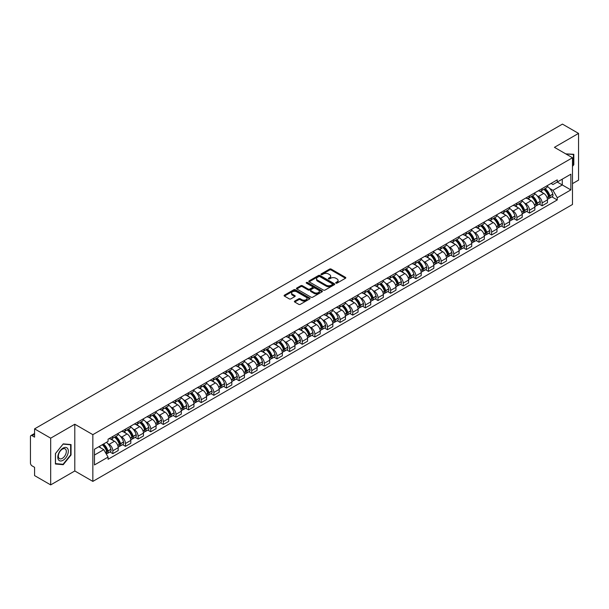 <?xml version="1.0" encoding="UTF-8"?>
<svg xmlns="http://www.w3.org/2000/svg" width="609" height="609" viewBox="0 0 609 609"><rect width="100%" height="100%" fill="white"/><g stroke="black" fill="none" stroke-linecap="round" stroke-linejoin="round"><path stroke-width="0.91" d="M335.924 283.132A0.784 0.457 0 0 0 337.036 283.132L345.478 278.26A1.127 0.647 0 0 0 345.805 277.803A1.127 0.647 0 0 0 345.478 277.346L331.182 269.087A1.127 0.647 0 0 0 329.591 269.087L321.149 273.959A0.784 0.457 0 0 0 322.26 274.606L323.356 273.974A3.593 2.078 0 0 1 328.441 273.974L329.629 274.659A3.593 2.078 0 0 1 330.679 276.128A3.593 2.078 0 0 1 329.629 277.597L328.54 278.229A0.784 0.457 0 0 0 329.652 278.869L330.74 278.237A3.593 2.078 0 0 1 335.825 278.237L337.021 278.93A3.593 2.078 0 0 1 338.071 280.391A3.593 2.078 0 0 1 337.021 281.86L335.924 282.492A0.784 0.457 0 0 0 335.924 283.132L335.924 282.492M294.718 301.105A1.127 0.647 0 0 0 294.383 301.562A1.127 0.647 0 0 0 294.718 302.018L298.73 304.34A1.127 0.647 0 0 0 300.313 304.34L309.692 298.928A1.127 0.647 0 0 0 310.019 298.463A1.127 0.647 0 0 0 309.692 298.007L295.388 289.755A1.127 0.647 0 0 0 293.804 289.755L284.426 295.167A1.127 0.647 0 0 0 284.099 295.624A1.127 0.647 0 0 0 284.426 296.081L289.275 298.882A1.127 0.647 0 0 0 290.858 298.882L294.87 296.56A1.127 0.647 0 0 0 295.205 296.103A1.127 0.647 0 0 0 294.87 295.647L292.472 294.261A3.007 1.736 0 0 1 291.589 293.028A3.007 1.736 0 0 1 293.447 291.429A3.007 1.736 0 0 1 296.72 291.802L306.137 297.238A3.007 1.736 0 0 1 307.012 298.463A3.007 1.736 0 0 1 305.162 300.07A3.007 1.736 0 0 1 301.881 299.697L300.313 298.791A1.127 0.647 0 0 0 298.73 298.791L294.718 301.105L294.718 302.018L298.73 299.719L298.73 298.791M92.85 434.659L74.8 424.237L50.684 438.168L34.576 428.865L562.442 124.107L578.55 133.401L554.434 147.332L572.483 157.754L92.85 434.659L92.85 481.392L572.483 204.479L572.483 157.754M323.432 290.074A1.127 0.647 0 0 0 325.023 290.074L334.394 284.662A1.127 0.647 0 0 0 334.729 284.205A1.127 0.647 0 0 0 334.394 283.741L320.098 275.489A1.127 0.647 0 0 0 318.507 275.489L309.136 280.901A1.127 0.647 0 0 0 308.801 281.358A1.127 0.647 0 0 0 309.136 281.815L323.432 290.074M306.708 283.307A0.784 0.457 0 0 1 307.507 283.413L322.032 291.802L312.668 297.207A1.127 0.647 0 0 1 311.077 297.207L296.781 288.948L296.781 288.034A1.127 0.647 0 0 0 296.454 288.491A1.127 0.647 0 0 0 296.781 288.948M296.781 288.034L300.793 285.712A1.127 0.647 0 0 1 302.384 285.712L308.177 289.062A1.127 0.647 0 0 0 309.768 289.062L312.432 287.524A1.127 0.647 0 0 0 312.76 287.067A1.127 0.647 0 0 0 312.432 286.611L306.396 283.124A0.784 0.457 0 0 1 307.507 282.485L322.047 290.874A1.127 0.647 0 0 1 322.374 291.33A1.127 0.647 0 0 1 322.047 291.795L322.047 290.874M50.684 438.168L50.684 484.893L34.576 475.599L34.576 467.324L32.071 465.877A2.291 1.325 -120 0 1 30.45 463.068L30.45 436.623A2.291 1.325 -120 0 1 30.922 435.572L34.576 433.463M572.483 183.636L578.55 180.135L578.55 133.401M50.684 484.893L74.8 470.97L92.85 481.392M34.576 428.865L34.576 437.14L32.071 435.686A2.291 1.325 -120 0 0 30.922 435.572M542.132 188.592A5.268 3.037 60 0 1 541.036 190.952L546.38 187.869A5.268 3.037 -120 0 0 547.468 185.509M537.062 195.71L538.409 196.486A5.268 3.037 60 0 1 542.132 202.934L547.468 199.851A5.268 3.037 -120 0 0 543.746 193.403L539.924 191.196M547.468 199.851L547.468 202.706L542.132 205.789L539.231 204.114M541.036 190.952A5.268 3.037 60 0 1 538.447 190.716M542.132 202.934L542.132 205.789M529.503 195.877A5.268 3.037 60 0 1 528.414 198.245L533.75 195.162A5.268 3.037 -120 0 0 534.847 192.794M526.602 211.407L529.503 213.074L534.847 209.991L534.847 207.144A5.268 3.037 -120 0 0 531.124 200.696L527.295 198.488M528.414 198.245A5.268 3.037 60 0 1 525.818 198.009M524.433 203.003L525.78 203.779A5.268 3.037 60 0 1 529.503 210.227L529.503 213.074M516.874 203.17A5.268 3.037 60 0 1 515.785 205.53L521.129 202.447A5.268 3.037 -120 0 0 522.217 200.087M513.981 218.692L516.874 220.367L522.217 217.284L522.217 214.429A5.268 3.037 -120 0 0 518.495 207.981L514.674 205.773M515.785 205.53A5.268 3.037 60 0 1 513.197 205.294M511.804 210.288L513.151 211.064A5.268 3.037 60 0 1 516.874 217.512L516.874 220.367M504.252 210.463A5.268 3.037 60 0 1 503.163 212.823L508.5 209.74A5.268 3.037 -120 0 0 509.588 207.372M501.352 225.985L504.252 227.659L509.596 224.569L509.596 221.722A5.268 3.037 -120 0 0 505.866 215.274L502.044 213.066M503.163 212.823A5.268 3.037 60 0 1 500.568 212.587M499.182 217.58L500.529 218.357A5.268 3.037 60 0 1 504.252 224.805L504.252 227.659M491.623 217.748A5.268 3.037 60 0 1 490.534 220.115L495.878 217.032A5.268 3.037 -120 0 0 496.967 214.665M488.73 233.27L491.623 234.945L496.967 231.862L496.967 229.014A5.268 3.037 -120 0 0 493.244 222.559L489.423 220.351M490.534 220.115A5.268 3.037 60 0 1 487.938 219.872M486.553 224.866L487.9 225.65A5.268 3.037 60 0 1 491.623 232.098L491.623 234.945M479.001 225.041A5.268 3.037 60 0 1 477.905 227.401L483.249 224.318A5.268 3.037 -120 0 0 484.338 221.958M476.101 240.563L479.001 242.237L484.338 239.154L484.338 236.3A5.268 3.037 -120 0 0 480.615 229.852L476.794 227.644M477.905 227.401A5.268 3.037 60 0 1 475.317 227.165M473.931 232.158L475.279 232.935A5.268 3.037 60 0 1 479.001 239.383L479.001 242.237M466.372 232.326A5.268 3.037 60 0 1 465.284 234.693L470.62 231.61A5.268 3.037 -120 0 0 471.716 229.243M463.472 247.855L466.372 249.523L471.716 246.439L471.716 243.592A5.268 3.037 -120 0 0 467.994 237.145L464.165 234.937M465.284 234.693A5.268 3.037 60 0 1 462.688 234.457M461.302 239.451L462.65 240.228A5.268 3.037 60 0 1 466.372 246.675L466.372 249.523M453.743 239.619A5.268 3.037 60 0 1 452.654 241.979L457.998 238.895A5.268 3.037 -120 0 0 459.087 236.536M450.85 255.141L453.743 256.815L459.087 253.732L459.087 250.878A5.268 3.037 -120 0 0 455.365 244.43L451.543 242.222M452.654 241.979A5.268 3.037 60 0 1 450.066 241.743M448.673 246.736L450.021 247.513A5.268 3.037 60 0 1 453.743 253.961L453.743 256.815M441.122 246.904A5.268 3.037 60 0 1 440.033 249.271L445.369 246.188A5.268 3.037 -120 0 0 446.466 243.821M438.221 262.433L441.122 264.1L446.466 261.017L446.466 258.17A5.268 3.037 -120 0 0 442.735 251.723L438.914 249.515M440.033 249.271A5.268 3.037 60 0 1 437.437 249.035M436.052 254.029L437.399 254.806A5.268 3.037 60 0 1 441.122 261.253L441.122 264.1M428.492 254.197A5.268 3.037 60 0 1 427.404 256.564L432.748 253.473A5.268 3.037 -120 0 0 433.836 251.114M425.6 269.718L428.492 271.393L433.836 268.31L433.836 265.455A5.268 3.037 -120 0 0 430.114 259.008L426.292 256.8M427.404 256.564A5.268 3.037 60 0 1 424.816 256.32M423.422 261.314L424.77 262.091A5.268 3.037 60 0 1 428.492 268.546L428.492 271.393M415.871 261.489A5.268 3.037 60 0 1 414.775 263.849L420.119 260.766A5.268 3.037 -120 0 0 421.207 258.406M412.971 277.011L415.871 278.686L421.207 275.595L421.207 272.748A5.268 3.037 -120 0 0 417.485 266.3L413.663 264.093M414.775 263.849A5.268 3.037 60 0 1 412.186 263.613M410.801 268.607L412.148 269.384A5.268 3.037 60 0 1 415.871 275.831L415.871 278.686M403.242 268.775A5.268 3.037 60 0 1 402.153 271.142L407.497 268.059A5.268 3.037 -120 0 0 408.586 265.691M400.349 284.296L403.242 285.971L408.586 282.888L408.586 280.041A5.268 3.037 -120 0 0 404.863 273.586L401.034 271.386M402.153 271.142A5.268 3.037 60 0 1 399.557 270.906M398.172 275.892L399.519 276.676A5.268 3.037 60 0 1 403.242 283.124L403.242 285.971M390.613 276.067A5.268 3.037 60 0 1 389.524 278.427L394.868 275.344A5.268 3.037 -120 0 0 395.957 272.984M387.72 291.589L390.613 293.264L395.957 290.181L395.957 287.326A5.268 3.037 -120 0 0 392.234 280.878L388.413 278.671M389.524 278.427A5.268 3.037 60 0 1 386.936 278.191M385.543 283.185L386.89 283.961A5.268 3.037 60 0 1 390.613 290.409L390.613 293.264M377.991 283.352A5.268 3.037 60 0 1 376.902 285.72L382.239 282.637A5.268 3.037 -120 0 0 383.335 280.269M375.091 298.882L377.991 300.549L383.335 297.466L383.335 294.619A5.268 3.037 -120 0 0 379.613 288.171L375.783 285.964M376.902 285.72A5.268 3.037 60 0 1 374.307 285.484M372.921 290.478L374.269 291.254A5.268 3.037 60 0 1 377.991 297.702L377.991 300.549M365.362 290.645A5.268 3.037 60 0 1 364.273 293.005L369.617 289.922A5.268 3.037 -120 0 0 370.706 287.562M362.469 306.167L365.362 307.842L370.706 304.759L370.706 301.904A5.268 3.037 -120 0 0 366.983 295.456L363.162 293.249M364.273 293.005A5.268 3.037 60 0 1 361.685 292.769M360.292 297.763L361.639 298.539A5.268 3.037 60 0 1 365.362 304.987L365.362 307.842M352.74 297.938A5.268 3.037 60 0 1 351.644 300.298L356.988 297.215A5.268 3.037 -120 0 0 358.077 294.847M349.84 313.46L352.74 315.127L358.077 312.044L358.077 309.197A5.268 3.037 -120 0 0 354.354 302.749L350.533 300.541M351.644 300.298A5.268 3.037 60 0 1 349.056 300.062M347.67 305.056L349.018 305.832A5.268 3.037 60 0 1 352.74 312.28L352.74 315.127M340.111 305.223A5.268 3.037 60 0 1 339.023 307.591L344.367 304.5A5.268 3.037 -120 0 0 345.455 302.14M337.219 320.745L340.111 322.42L345.455 319.337L345.455 316.482A5.268 3.037 -120 0 0 341.733 310.034L337.904 307.827M339.023 307.591A5.268 3.037 60 0 1 336.427 307.347M335.041 312.341L336.389 313.125A5.268 3.037 60 0 1 340.111 319.573L340.111 322.42M327.482 312.516A5.268 3.037 60 0 1 326.394 314.876L331.738 311.793A5.268 3.037 -120 0 0 332.826 309.433M324.589 328.038L327.482 329.713L332.826 326.63L332.826 323.775A5.268 3.037 -120 0 0 329.104 317.327L325.282 315.119M326.394 314.876A5.268 3.037 60 0 1 323.805 314.64M322.412 319.634L323.76 320.41A5.268 3.037 60 0 1 327.482 326.858L327.482 329.713M314.861 319.801A5.268 3.037 60 0 1 313.772 322.169L319.108 319.086A5.268 3.037 -120 0 0 320.205 316.718M311.96 335.331L314.861 336.998L320.205 333.915L320.205 331.068A5.268 3.037 -120 0 0 316.482 324.62L312.653 322.412M313.772 322.169A5.268 3.037 60 0 1 311.176 321.933M309.791 326.926L311.138 327.703A5.268 3.037 60 0 1 314.861 334.151L314.861 336.998M302.231 327.094A5.268 3.037 60 0 1 301.143 329.454L306.487 326.371A5.268 3.037 -120 0 0 307.575 324.011M299.339 342.616L302.231 344.291L307.575 341.207L307.575 338.353A5.268 3.037 -120 0 0 303.853 331.905L300.031 329.697M301.143 329.454A5.268 3.037 60 0 1 298.555 329.218M297.162 334.212L298.509 334.988A5.268 3.037 60 0 1 302.231 341.436L302.231 344.291M289.61 334.379A5.268 3.037 60 0 1 288.514 336.747L293.858 333.663A5.268 3.037 -120 0 0 294.946 331.296M286.71 349.909L289.61 351.576L294.946 348.493L294.946 345.646A5.268 3.037 -120 0 0 291.224 339.198L287.402 336.99M288.514 336.747A5.268 3.037 60 0 1 285.925 336.511M284.54 341.504L285.887 342.281A5.268 3.037 60 0 1 289.61 348.729L289.61 351.576M276.981 341.672A5.268 3.037 60 0 1 275.892 344.039L281.236 340.949A5.268 3.037 -120 0 0 282.325 338.589M274.088 357.194L276.981 358.868L282.325 355.785L282.325 352.931A5.268 3.037 -120 0 0 278.602 346.483L274.773 344.275M275.892 344.039A5.268 3.037 60 0 1 273.296 343.796M271.911 348.79L273.258 349.566A5.268 3.037 60 0 1 276.981 356.021L276.981 358.868M264.352 348.965A5.268 3.037 60 0 1 263.263 351.324L268.607 348.241A5.268 3.037 -120 0 0 269.696 345.874M261.459 364.486L264.359 366.161L269.696 363.071L269.696 360.224A5.268 3.037 -120 0 0 265.973 353.776L262.152 351.568M263.263 351.324A5.268 3.037 60 0 1 260.675 351.089M259.289 356.082L260.629 356.859A5.268 3.037 60 0 1 264.359 363.307L264.359 366.161M251.73 356.25A5.268 3.037 60 0 1 250.642 358.617L255.978 355.534A5.268 3.037 -120 0 0 257.074 353.167M248.83 371.772L251.73 373.446L257.074 370.363L257.074 367.516A5.268 3.037 -120 0 0 253.352 361.061L249.523 358.853M250.642 358.617A5.268 3.037 60 0 1 248.046 358.374M246.66 363.367L248.008 364.152A5.268 3.037 60 0 1 251.73 370.599L251.73 373.446M239.101 363.543A5.268 3.037 60 0 1 238.012 365.902L243.356 362.819A5.268 3.037 -120 0 0 244.445 360.459M236.208 379.064L239.101 380.739L244.445 377.656L244.445 374.801A5.268 3.037 -120 0 0 240.722 368.354L236.901 366.146M238.012 365.902A5.268 3.037 60 0 1 235.424 365.666M234.031 370.66L235.378 371.437A5.268 3.037 60 0 1 239.101 377.884L239.101 380.739M226.479 370.828A5.268 3.037 60 0 1 225.383 373.195L230.727 370.112A5.268 3.037 -120 0 0 231.816 367.745M223.579 386.357L226.479 388.024L231.816 384.941L231.816 382.094A5.268 3.037 -120 0 0 228.093 375.646L224.272 373.439M225.383 373.195A5.268 3.037 60 0 1 222.795 372.959M221.41 377.953L222.757 378.729A5.268 3.037 60 0 1 226.479 385.177L226.479 388.024M213.85 378.12A5.268 3.037 60 0 1 212.762 380.48L218.106 377.397A5.268 3.037 -120 0 0 219.194 375.037M210.958 393.642L213.85 395.317L219.194 392.234L219.194 389.379A5.268 3.037 -120 0 0 215.472 382.932L211.65 380.724M212.762 380.48A5.268 3.037 60 0 1 210.166 380.244M208.78 385.238L210.128 386.015A5.268 3.037 60 0 1 213.85 392.462L213.85 395.317M201.229 385.413A5.268 3.037 60 0 1 200.133 387.773L205.477 384.69A5.268 3.037 -120 0 0 206.565 382.323M198.328 400.935L201.229 402.602L206.565 399.519L206.565 396.672A5.268 3.037 -120 0 0 202.843 390.224L199.021 388.017M200.133 387.773A5.268 3.037 60 0 1 197.544 387.537M196.159 392.531L197.499 393.307A5.268 3.037 60 0 1 201.229 399.755L201.229 402.602M188.6 392.698A5.268 3.037 60 0 1 187.511 395.066L192.847 391.975A5.268 3.037 -120 0 0 193.944 389.615M185.699 408.22L188.6 409.895L193.944 406.812L193.944 403.957A5.268 3.037 -120 0 0 190.221 397.51L186.392 395.302M187.511 395.066A5.268 3.037 60 0 1 184.915 394.822M183.53 399.816L184.877 400.593A5.268 3.037 60 0 1 188.6 407.048L188.6 409.895M175.971 399.991A5.268 3.037 60 0 1 174.882 402.351L180.226 399.268A5.268 3.037 -120 0 0 181.315 396.908M173.078 415.513L175.971 417.188L181.315 414.097L181.315 411.25A5.268 3.037 -120 0 0 177.592 404.802L173.771 402.595M174.882 402.351A5.268 3.037 60 0 1 172.294 402.115M170.901 407.109L172.248 407.885A5.268 3.037 60 0 1 175.971 414.333L175.971 417.188M163.349 407.276A5.268 3.037 60 0 1 162.26 409.644L167.597 406.561A5.268 3.037 -120 0 0 168.685 404.193M160.449 422.806L163.349 424.473L168.685 421.39L168.685 418.543A5.268 3.037 -120 0 0 164.963 412.095L161.141 409.887M162.26 409.644A5.268 3.037 60 0 1 159.665 409.408M158.279 414.402L159.627 415.178A5.268 3.037 60 0 1 163.349 421.626L163.349 424.473M150.72 414.569A5.268 3.037 60 0 1 149.631 416.929L154.975 413.846A5.268 3.037 -120 0 0 156.064 411.486M147.827 430.091L150.72 431.766L156.064 428.683L156.064 425.828A5.268 3.037 -120 0 0 152.341 419.38L148.52 417.173M149.631 416.929A5.268 3.037 60 0 1 147.035 416.693M145.65 421.687L146.997 422.463A5.268 3.037 60 0 1 150.72 428.911L150.72 431.766M138.098 421.854A5.268 3.037 60 0 1 137.002 424.222L142.346 421.139A5.268 3.037 -120 0 0 143.435 418.771M135.198 437.384L138.098 439.051L143.435 435.968L143.435 433.121A5.268 3.037 -120 0 0 139.712 426.673L135.891 424.465M137.002 424.222A5.268 3.037 60 0 1 134.414 423.986M133.028 428.98L134.376 429.756A5.268 3.037 60 0 1 138.098 436.204L138.098 439.051M125.469 429.147A5.268 3.037 60 0 1 124.381 431.507L129.717 428.424A5.268 3.037 -120 0 0 130.813 426.064M122.569 444.669L125.469 446.344L130.813 443.261L130.813 440.406A5.268 3.037 -120 0 0 127.091 433.958L123.262 431.751M124.381 431.507A5.268 3.037 60 0 1 121.785 431.271M120.399 436.265L121.747 437.041A5.268 3.037 60 0 1 125.469 443.489L125.469 446.344M112.84 436.44A5.268 3.037 60 0 1 111.752 438.8L117.095 435.717A5.268 3.037 -120 0 0 118.184 433.349M109.947 451.962L112.84 453.636L118.184 450.546L118.184 447.699A5.268 3.037 -120 0 0 114.462 441.251L110.64 439.043M111.752 438.8A5.268 3.037 60 0 1 109.163 438.564M107.77 443.558L109.118 444.334A5.268 3.037 60 0 1 112.84 450.782L112.84 453.636M551.069 183.431L552.972 184.527L570.861 174.197L562.282 179.153L562.282 184.946L552.972 190.32L549.683 188.425M94.471 455.037L103.781 449.663L108.067 457.093L94.471 464.941L94.471 449.236L108.067 441.388L108.067 439.196L557.265 179.853L557.265 182.045L570.861 189.901L557.265 197.75L552.972 190.32M570.861 174.197L570.861 189.901M108.067 457.093L108.067 459.285L557.265 199.942L557.265 197.75M572.483 166.371L573.815 164.712L573.815 154.298L565.776 153.879M74.8 424.237L74.8 470.97M55.419 464.005L63.229 464.697L71.04 454.984L71.04 444.57L63.229 443.87L55.419 453.591L55.419 464.005M103.781 449.663L98.757 446.762M551.861 196.829L557.265 199.942M573.412 164.476L573.815 164.712M62.407 464.225L63.229 464.697M70.636 454.748L71.04 454.984M336.237 283.246L337.021 282.797A3.593 2.078 0 0 0 338.071 281.328L338.071 280.391M330.679 276.128L330.679 277.065A3.593 2.078 0 0 1 329.629 278.534L328.852 278.983M345.463 278.267L331.182 270.023A1.127 0.647 0 0 0 329.591 270.023L321.461 274.712M334.394 283.741L334.394 284.662L320.098 276.425A1.127 0.647 0 0 0 318.507 276.425L309.151 281.822L309.136 280.901M332.407 284.525A0.784 0.457 0 0 0 332.407 283.878L319.862 276.631A0.784 0.457 0 0 0 318.743 276.631L317.594 277.301A3.593 2.078 0 0 0 316.543 278.77A3.593 2.078 0 0 0 317.594 280.231L326.173 285.187A3.593 2.078 0 0 0 331.258 285.187L332.407 284.525L332.407 285.454A0.784 0.457 0 0 0 332.643 285.134L332.643 284.205M316.543 278.77L316.543 279.698A3.593 2.078 0 0 0 317.594 281.168L317.594 280.231M332.407 285.454L331.258 286.123A3.593 2.078 0 0 1 326.173 286.123L317.594 281.168M296.796 288.955L300.793 286.649L300.793 285.712M312.76 287.067L312.76 288.004A1.127 0.647 0 0 1 312.432 288.46L309.768 289.998A1.127 0.647 0 0 1 308.177 289.998L302.384 286.649A1.127 0.647 0 0 0 300.793 286.649M314.198 292.541A3.007 1.736 0 0 0 317.472 292.914A3.007 1.736 0 0 0 319.329 291.308A3.007 1.736 0 0 0 318.446 290.082L315.135 288.171A1.127 0.647 0 0 0 313.544 288.171L310.879 289.709A1.127 0.647 0 0 0 310.552 290.166A1.127 0.647 0 0 0 310.879 290.622L314.198 292.541L314.198 293.469A3.007 1.736 0 0 0 317.472 293.85A3.007 1.736 0 0 0 319.329 292.244L319.329 291.308M310.552 290.166L310.552 291.102A1.127 0.647 0 0 0 310.879 291.559L310.879 290.622M314.198 293.469L310.879 291.559M307.012 298.463L307.012 299.4A3.007 1.736 0 0 1 305.162 301.006A3.007 1.736 0 0 1 301.881 300.625L300.313 299.719A1.127 0.647 0 0 0 298.73 299.719M291.589 293.028L291.589 293.964A3.007 1.736 0 0 0 292.472 295.19L292.472 294.261M294.855 296.568L292.472 295.19M309.692 298.007L309.692 298.928L295.388 290.683A1.127 0.647 0 0 0 293.804 290.683L284.441 296.088L284.426 295.167M544.119 189.178A7.209 4.164 60 0 1 544.149 189.201A7.209 4.164 60 0 1 548.899 195.672L548.937 195.816A1.401 0.807 60 0 1 548.717 196.92A1.401 0.807 60 0 1 548.686 196.935M543.799 189.361A8.701 5.024 60 0 1 548.58 196.54L548.625 196.684A2.893 1.667 60 0 1 548.169 198.953L547.445 199.371M548.663 198.313A2.893 1.667 -120 0 0 549.463 198.207A2.893 1.667 -120 0 0 549.919 195.938L549.874 195.786A8.701 5.024 -120 0 0 545.093 188.615M547.362 186.43A8.701 5.024 60 0 1 552.827 194.081L552.873 194.233A2.893 1.667 60 0 1 552.416 196.501L549.463 198.207M540.83 191.059A8.701 5.024 60 0 1 542.649 192.771M546.882 192.779L547.986 193.426M565.791 153.887L573.412 154.503L573.412 164.597L572.483 165.755M572.909 154.214L573.412 154.503M67.622 448.529A7.437 4.293 120 0 0 60.436 450.454A7.437 4.293 120 0 0 58.51 459.864A7.437 4.293 120 0 0 65.696 457.938A7.437 4.293 120 0 0 67.622 448.529M65.78 449.48A5.633 3.251 120 0 0 65.148 448.886A5.633 3.251 120 0 0 59.903 451.52A5.633 3.251 120 0 0 58.883 458.059A5.633 3.251 120 0 0 59.515 458.646A5.633 3.251 120 0 0 64.752 456.019A5.633 3.251 120 0 0 65.78 449.48M63.07 464.286L55.503 463.609L55.503 453.515L63.07 444.106L70.636 444.776L70.636 454.87L63.07 464.286M70.134 444.486L70.636 444.776M531.49 196.471A7.209 4.164 60 0 1 531.528 196.486A7.209 4.164 60 0 1 536.27 202.957L536.316 203.109A1.401 0.807 60 0 1 536.095 204.213A1.401 0.807 60 0 1 536.057 204.228M531.177 196.646A8.701 5.024 60 0 1 535.958 203.825L535.996 203.977A2.893 1.667 60 0 1 535.539 206.245L534.824 206.664M536.034 205.606A2.893 1.667 -120 0 0 536.834 205.499A2.893 1.667 -120 0 0 537.29 203.231L537.252 203.079A8.701 5.024 -120 0 0 532.472 195.9M534.732 193.723A8.701 5.024 60 0 1 540.206 201.373L540.244 201.526A2.893 1.667 60 0 1 539.787 203.794L536.834 205.499M528.209 198.344A8.701 5.024 60 0 1 530.02 200.056M534.253 200.072L535.364 200.711M518.86 203.756A7.209 4.164 60 0 1 518.898 203.779A7.209 4.164 60 0 1 523.641 210.25L523.687 210.394A1.401 0.807 60 0 1 523.466 211.498A1.401 0.807 60 0 1 523.436 211.513M518.548 203.939A8.701 5.024 60 0 1 523.329 211.117L523.375 211.27A2.893 1.667 60 0 1 522.918 213.538L522.195 213.949M523.413 212.899A2.893 1.667 -120 0 0 524.212 212.785A2.893 1.667 -120 0 0 524.669 210.516L524.623 210.371A8.701 5.024 -120 0 0 519.842 203.193M522.111 201.008A8.701 5.024 60 0 1 527.577 208.666L527.622 208.811A2.893 1.667 60 0 1 527.166 211.079L524.212 212.785M515.579 205.636A8.701 5.024 60 0 1 517.399 207.349M521.624 207.364L522.735 208.004M506.239 211.049A7.209 4.164 60 0 1 506.277 211.064A7.209 4.164 60 0 1 511.02 217.535L511.058 217.687A1.401 0.807 60 0 1 510.837 218.791A1.401 0.807 60 0 1 510.806 218.806M505.919 211.232A8.701 5.024 60 0 1 510.7 218.403L510.745 218.555A2.893 1.667 60 0 1 510.289 220.823L509.573 221.242M510.784 220.184A2.893 1.667 -120 0 0 511.583 220.077A2.893 1.667 -120 0 0 512.04 217.809L512.002 217.657A8.701 5.024 -120 0 0 507.221 210.478M509.482 208.301A8.701 5.024 60 0 1 514.955 215.951L514.993 216.104A2.893 1.667 60 0 1 514.536 218.372L511.583 220.077M502.958 212.922A8.701 5.024 60 0 1 504.77 214.642M509.002 214.65L510.114 215.289M493.61 218.334A7.209 4.164 60 0 1 493.648 218.357A7.209 4.164 60 0 1 498.39 224.828L498.436 224.98A1.401 0.807 60 0 1 498.215 226.076A1.401 0.807 60 0 1 498.185 226.091M493.298 218.517A8.701 5.024 60 0 1 498.078 225.695L498.116 225.848A2.893 1.667 60 0 1 497.66 228.116L496.944 228.527M498.154 227.477A2.893 1.667 -120 0 0 498.961 227.37A2.893 1.667 -120 0 0 499.418 225.094L499.372 224.949A8.701 5.024 -120 0 0 494.592 217.771M496.86 215.586A8.701 5.024 60 0 1 502.326 223.244L502.372 223.389A2.893 1.667 60 0 1 501.915 225.657L498.961 227.37M490.329 220.214A8.701 5.024 60 0 1 492.148 221.927M496.373 221.942L497.484 222.582M480.988 225.627A7.209 4.164 60 0 1 481.019 225.65A7.209 4.164 60 0 1 485.769 232.12L485.807 232.265A1.401 0.807 60 0 1 485.586 233.369A1.401 0.807 60 0 1 485.556 233.384M480.668 225.81A8.701 5.024 60 0 1 485.449 232.988L485.495 233.133A2.893 1.667 60 0 1 485.038 235.401L484.315 235.82M485.533 234.762A2.893 1.667 -120 0 0 486.332 234.655A2.893 1.667 -120 0 0 486.789 232.387L486.743 232.235A8.701 5.024 -120 0 0 481.963 225.064M484.231 222.879A8.701 5.024 60 0 1 489.697 230.529L489.743 230.682A2.893 1.667 60 0 1 489.286 232.95L486.332 234.655M477.7 227.507A8.701 5.024 60 0 1 479.519 229.22M483.752 229.228L484.855 229.867M468.359 232.912A7.209 4.164 60 0 1 468.397 232.935A7.209 4.164 60 0 1 473.14 239.406L473.185 239.558A1.401 0.807 60 0 1 472.965 240.654A1.401 0.807 60 0 1 472.927 240.677M468.047 233.095A8.701 5.024 60 0 1 472.828 240.273L472.866 240.426A2.893 1.667 60 0 1 472.409 242.694L471.693 243.105M472.904 242.055A2.893 1.667 -120 0 0 473.703 241.948A2.893 1.667 -120 0 0 474.16 239.68L474.122 239.527A8.701 5.024 -120 0 0 469.341 232.349M471.602 230.172A8.701 5.024 60 0 1 477.075 237.822L477.113 237.974A2.893 1.667 60 0 1 476.657 240.243L473.703 241.948M465.078 234.792A8.701 5.024 60 0 1 466.897 236.505M471.122 236.52L472.234 237.16M455.73 240.205A7.209 4.164 60 0 1 455.768 240.228A7.209 4.164 60 0 1 460.518 246.698L460.556 246.843A1.401 0.807 60 0 1 460.335 247.947A1.401 0.807 60 0 1 460.305 247.962M455.418 240.388A8.701 5.024 60 0 1 460.198 247.566L460.244 247.711A2.893 1.667 60 0 1 459.787 249.987L459.064 250.398M460.282 249.347A2.893 1.667 -120 0 0 461.082 249.233A2.893 1.667 -120 0 0 461.538 246.965L461.493 246.82A8.701 5.024 -120 0 0 456.712 239.642M458.98 237.457A8.701 5.024 60 0 1 464.446 245.115L464.492 245.26A2.893 1.667 60 0 1 464.035 247.528L461.082 249.233M452.449 242.085A8.701 5.024 60 0 1 454.268 243.798M458.501 243.813L459.605 244.453M443.108 247.498A7.209 4.164 60 0 1 443.146 247.513A7.209 4.164 60 0 1 447.889 253.983L447.935 254.136A1.401 0.807 60 0 1 447.706 255.24A1.401 0.807 60 0 1 447.676 255.255M442.789 247.673A8.701 5.024 60 0 1 447.569 254.851L447.615 255.004A2.893 1.667 60 0 1 447.158 257.272L446.443 257.691M447.653 256.633A2.893 1.667 -120 0 0 448.452 256.526A2.893 1.667 -120 0 0 448.909 254.257L448.871 254.105A8.701 5.024 -120 0 0 444.09 246.927M446.351 244.749A8.701 5.024 60 0 1 451.825 252.4L451.863 252.552A2.893 1.667 60 0 1 451.406 254.821L448.452 256.526M439.827 249.37A8.701 5.024 60 0 1 441.639 251.091M445.872 251.098L446.983 251.738M430.479 254.783A7.209 4.164 60 0 1 430.517 254.806A7.209 4.164 60 0 1 435.26 261.276L435.306 261.428A1.401 0.807 60 0 1 435.085 262.525A1.401 0.807 60 0 1 435.054 262.54M430.167 254.965A8.701 5.024 60 0 1 434.948 262.144L434.986 262.296A2.893 1.667 60 0 1 434.529 264.565L433.814 264.976M435.024 263.925A2.893 1.667 -120 0 0 435.831 263.811A2.893 1.667 -120 0 0 436.288 261.543L436.242 261.398A8.701 5.024 -120 0 0 431.461 254.219M433.73 252.035A8.701 5.024 60 0 1 439.196 259.693L439.241 259.837A2.893 1.667 60 0 1 438.784 262.106L435.831 263.811M427.198 256.663A8.701 5.024 60 0 1 429.018 258.376M433.243 258.391L434.354 259.031M417.858 262.076A7.209 4.164 60 0 1 417.888 262.091A7.209 4.164 60 0 1 422.638 268.561L422.676 268.714A1.401 0.807 60 0 1 422.456 269.817A1.401 0.807 60 0 1 422.425 269.833M417.538 262.258A8.701 5.024 60 0 1 422.319 269.437L422.364 269.581A2.893 1.667 60 0 1 421.908 271.85L421.184 272.269M422.402 271.211A2.893 1.667 -120 0 0 423.202 271.104A2.893 1.667 -120 0 0 423.658 268.835L423.613 268.683A8.701 5.024 -120 0 0 418.832 261.505M421.101 259.327A8.701 5.024 60 0 1 426.566 266.978L426.612 267.13A2.893 1.667 60 0 1 426.155 269.399L423.202 271.104M414.569 263.948A8.701 5.024 60 0 1 416.389 265.669M420.621 265.676L421.725 266.316M405.229 269.361A7.209 4.164 60 0 1 405.267 269.384A7.209 4.164 60 0 1 410.009 275.854L410.055 276.006A1.401 0.807 60 0 1 409.834 277.103A1.401 0.807 60 0 1 409.796 277.125M404.916 269.543A8.701 5.024 60 0 1 409.697 276.722L409.735 276.874A2.893 1.667 60 0 1 409.278 279.143L408.563 279.554M409.773 278.503A2.893 1.667 -120 0 0 410.573 278.397A2.893 1.667 -120 0 0 411.029 276.128L410.991 275.976A8.701 5.024 -120 0 0 406.211 268.797M408.472 266.62A8.701 5.024 60 0 1 413.945 274.271L413.983 274.415A2.893 1.667 60 0 1 413.526 276.692L410.573 278.397M401.948 271.241A8.701 5.024 60 0 1 403.767 272.954M407.992 272.969L409.103 273.608M392.599 276.653A7.209 4.164 60 0 1 392.638 276.676A7.209 4.164 60 0 1 397.388 283.147L397.426 283.292A1.401 0.807 60 0 1 397.205 284.395A1.401 0.807 60 0 1 397.175 284.411M392.287 276.836A8.701 5.024 60 0 1 397.068 284.015L397.114 284.159A2.893 1.667 60 0 1 396.657 286.428L395.934 286.847M397.152 285.788A2.893 1.667 -120 0 0 397.951 285.682A2.893 1.667 -120 0 0 398.408 283.413L398.362 283.261A8.701 5.024 -120 0 0 393.581 276.09M395.85 273.905A8.701 5.024 60 0 1 401.316 281.556L401.361 281.708A2.893 1.667 60 0 1 400.905 283.977L397.951 285.682M389.318 278.534A8.701 5.024 60 0 1 391.138 280.247M395.37 280.254L396.474 280.901M379.978 283.939A7.209 4.164 60 0 1 380.016 283.961A7.209 4.164 60 0 1 384.759 290.432L384.804 290.584A1.401 0.807 60 0 1 384.576 291.681A1.401 0.807 60 0 1 384.545 291.703M379.658 284.121A8.701 5.024 60 0 1 384.439 291.3L384.485 291.452A2.893 1.667 60 0 1 384.028 293.721L383.312 294.132M384.523 293.081A2.893 1.667 -120 0 0 385.322 292.975A2.893 1.667 -120 0 0 385.779 290.706L385.741 290.554A8.701 5.024 -120 0 0 380.96 283.375M383.221 281.198A8.701 5.024 60 0 1 388.694 288.849L388.732 289.001A2.893 1.667 60 0 1 388.276 291.269L385.322 292.975M376.697 285.819A8.701 5.024 60 0 1 378.509 287.532M382.741 287.547L383.853 288.186M367.349 291.231A7.209 4.164 60 0 1 367.387 291.254A7.209 4.164 60 0 1 372.129 297.725L372.175 297.87A1.401 0.807 60 0 1 371.954 298.973A1.401 0.807 60 0 1 371.924 298.989M367.037 291.414A8.701 5.024 60 0 1 371.817 298.593L371.855 298.737A2.893 1.667 60 0 1 371.399 301.013L370.683 301.425M371.893 300.374A2.893 1.667 -120 0 0 372.7 300.26A2.893 1.667 -120 0 0 373.157 297.991L373.111 297.847A8.701 5.024 -120 0 0 368.331 290.668M370.599 288.483A8.701 5.024 60 0 1 376.065 296.141L376.111 296.286A2.893 1.667 60 0 1 375.654 298.555L372.7 300.26M364.068 293.112A8.701 5.024 60 0 1 365.887 294.825M370.112 294.84L371.224 295.479M354.727 298.524A7.209 4.164 60 0 1 354.758 298.539A7.209 4.164 60 0 1 359.508 305.01L359.546 305.162A1.401 0.807 60 0 1 359.325 306.266A1.401 0.807 60 0 1 359.295 306.281M354.408 298.707A8.701 5.024 60 0 1 359.188 305.878L359.234 306.03A2.893 1.667 60 0 1 358.777 308.299L358.054 308.717M359.272 307.659A2.893 1.667 -120 0 0 360.071 307.553A2.893 1.667 -120 0 0 360.528 305.284L360.482 305.132A8.701 5.024 -120 0 0 355.702 297.953M357.97 295.776A8.701 5.024 60 0 1 363.436 303.427L363.482 303.579A2.893 1.667 60 0 1 363.025 305.847L360.071 307.553M351.446 300.397A8.701 5.024 60 0 1 353.258 302.117M357.491 302.125L358.594 302.764M342.098 305.809A7.209 4.164 60 0 1 342.136 305.832A7.209 4.164 60 0 1 346.879 312.303L346.924 312.455A1.401 0.807 60 0 1 346.704 313.551A1.401 0.807 60 0 1 346.673 313.566M341.786 305.992A8.701 5.024 60 0 1 346.567 313.171L346.605 313.323A2.893 1.667 60 0 1 346.148 315.591L345.432 316.002M346.643 314.952A2.893 1.667 -120 0 0 347.442 314.845A2.893 1.667 -120 0 0 347.899 312.569L347.861 312.425A8.701 5.024 -120 0 0 343.08 305.246M345.341 303.061A8.701 5.024 60 0 1 350.814 310.719L350.853 310.864A2.893 1.667 60 0 1 350.396 313.133L347.442 314.845M338.817 307.69A8.701 5.024 60 0 1 340.637 309.402M344.861 309.418L345.973 310.057M329.477 313.102A7.209 4.164 60 0 1 329.507 313.125A7.209 4.164 60 0 1 334.257 319.596L334.295 319.74A1.401 0.807 60 0 1 334.075 320.844A1.401 0.807 60 0 1 334.044 320.859M329.157 313.285A8.701 5.024 60 0 1 333.938 320.463L333.983 320.608A2.893 1.667 60 0 1 333.526 322.877L332.803 323.295M334.021 322.237A2.893 1.667 -120 0 0 334.821 322.131A2.893 1.667 -120 0 0 335.277 319.862L335.232 319.71A8.701 5.024 -120 0 0 330.451 312.539M332.72 310.354A8.701 5.024 60 0 1 338.185 318.005L338.231 318.157A2.893 1.667 60 0 1 337.774 320.425L334.821 322.131M326.188 314.975A8.701 5.024 60 0 1 328.007 316.695M332.24 316.703L333.344 317.342M316.847 320.387A7.209 4.164 60 0 1 316.886 320.41A7.209 4.164 60 0 1 321.628 326.881L321.674 327.033A1.401 0.807 60 0 1 321.445 328.129A1.401 0.807 60 0 1 321.415 328.152M316.528 320.57A8.701 5.024 60 0 1 321.308 327.749L321.354 327.901A2.893 1.667 60 0 1 320.897 330.169L320.182 330.58M321.392 329.53A2.893 1.667 -120 0 0 322.191 329.423A2.893 1.667 -120 0 0 322.648 327.155L322.61 327.003A8.701 5.024 -120 0 0 317.829 319.824M320.09 317.647A8.701 5.024 60 0 1 325.564 325.297L325.602 325.45A2.893 1.667 60 0 1 325.145 327.718L322.191 329.423M313.566 322.268A8.701 5.024 60 0 1 315.378 323.98M319.611 323.996L320.722 324.635M304.218 327.68A7.209 4.164 60 0 1 304.256 327.703A7.209 4.164 60 0 1 308.999 334.174L309.045 334.318A1.401 0.807 60 0 1 308.824 335.422A1.401 0.807 60 0 1 308.793 335.437M303.906 327.863A8.701 5.024 60 0 1 308.687 335.041L308.725 335.186A2.893 1.667 60 0 1 308.268 337.455L307.553 337.873M308.763 336.823A2.893 1.667 -120 0 0 309.57 336.708A2.893 1.667 -120 0 0 310.027 334.44L309.981 334.295A8.701 5.024 -120 0 0 305.2 327.117M307.469 324.932A8.701 5.024 60 0 1 312.935 332.583L312.98 332.735A2.893 1.667 60 0 1 312.524 335.003L309.57 336.708M300.937 329.56A8.701 5.024 60 0 1 302.757 331.273M306.982 331.281L308.093 331.928M291.597 334.973A7.209 4.164 60 0 1 291.635 334.988A7.209 4.164 60 0 1 296.377 341.459L296.416 341.611A1.401 0.807 60 0 1 296.195 342.715A1.401 0.807 60 0 1 296.164 342.73M291.277 335.148A8.701 5.024 60 0 1 296.058 342.327L296.103 342.479A2.893 1.667 60 0 1 295.647 344.747L294.931 345.166M296.141 344.108A2.893 1.667 -120 0 0 296.941 344.001A2.893 1.667 -120 0 0 297.398 341.733L297.352 341.58A8.701 5.024 -120 0 0 292.571 334.402M294.84 332.225A8.701 5.024 60 0 1 300.306 339.875L300.351 340.028A2.893 1.667 60 0 1 299.894 342.296L296.941 344.001M288.316 336.846A8.701 5.024 60 0 1 290.128 338.558M294.36 338.574L295.464 339.213M278.968 342.258A7.209 4.164 60 0 1 279.006 342.281A7.209 4.164 60 0 1 283.748 348.751L283.794 348.904A1.401 0.807 60 0 1 283.573 350A1.401 0.807 60 0 1 283.543 350.015M278.656 342.441A8.701 5.024 60 0 1 283.436 349.619L283.474 349.772A2.893 1.667 60 0 1 283.018 352.04L282.302 352.451M283.512 351.401A2.893 1.667 -120 0 0 284.312 351.286A2.893 1.667 -120 0 0 284.768 349.018L284.73 348.873A8.701 5.024 -120 0 0 279.95 341.695M282.211 339.51A8.701 5.024 60 0 1 287.684 347.168L287.722 347.313A2.893 1.667 60 0 1 287.265 349.581L284.312 351.286M275.687 344.138A8.701 5.024 60 0 1 277.506 345.851M281.731 345.866L282.842 346.506M266.346 349.551A7.209 4.164 60 0 1 266.377 349.566A7.209 4.164 60 0 1 271.127 356.037L271.165 356.189A1.401 0.807 60 0 1 270.944 357.293A1.401 0.807 60 0 1 270.914 357.308M266.026 349.733A8.701 5.024 60 0 1 270.807 356.904L270.853 357.057A2.893 1.667 60 0 1 270.396 359.325L269.673 359.744M270.891 358.686A2.893 1.667 -120 0 0 271.69 358.579A2.893 1.667 -120 0 0 272.147 356.311L272.101 356.158A8.701 5.024 -120 0 0 267.321 348.98M269.589 346.803A8.701 5.024 60 0 1 275.055 354.453L275.101 354.605A2.893 1.667 60 0 1 274.644 356.874L271.69 358.579M263.058 351.423A8.701 5.024 60 0 1 264.877 353.144M269.109 353.151L270.213 353.791M253.717 356.836A7.209 4.164 60 0 1 253.755 356.859A7.209 4.164 60 0 1 258.498 363.329L258.543 363.482A1.401 0.807 60 0 1 258.323 364.578A1.401 0.807 60 0 1 258.285 364.593M253.405 357.019A8.701 5.024 60 0 1 258.186 364.197L258.224 364.349A2.893 1.667 60 0 1 257.767 366.618L257.051 367.029M258.262 365.979A2.893 1.667 -120 0 0 259.061 365.872A2.893 1.667 -120 0 0 259.518 363.596L259.48 363.451A8.701 5.024 -120 0 0 254.699 356.273M256.96 354.088A8.701 5.024 60 0 1 262.433 361.746L262.471 361.891A2.893 1.667 60 0 1 262.015 364.167L259.061 365.872M250.436 358.716A8.701 5.024 60 0 1 252.248 360.429M256.48 360.444L257.592 361.084M241.088 364.129A7.209 4.164 60 0 1 241.126 364.152A7.209 4.164 60 0 1 245.869 370.622L245.914 370.767A1.401 0.807 60 0 1 245.693 371.871A1.401 0.807 60 0 1 245.663 371.886M240.776 364.311A8.701 5.024 60 0 1 245.556 371.49L245.602 371.635A2.893 1.667 60 0 1 245.145 373.903L244.422 374.322M245.633 373.264A2.893 1.667 -120 0 0 246.439 373.157A2.893 1.667 -120 0 0 246.896 370.889L246.851 370.736A8.701 5.024 -120 0 0 242.07 363.565M244.338 361.381A8.701 5.024 60 0 1 249.804 369.031L249.85 369.183A2.893 1.667 60 0 1 249.393 371.452L246.439 373.157M237.807 366.009A8.701 5.024 60 0 1 239.626 367.722M243.851 367.729L244.963 368.376M228.466 371.414A7.209 4.164 60 0 1 228.504 371.437A7.209 4.164 60 0 1 233.247 377.907L233.285 378.06A1.401 0.807 60 0 1 233.064 379.156A1.401 0.807 60 0 1 233.034 379.179M228.147 371.597A8.701 5.024 60 0 1 232.927 378.775L232.973 378.927A2.893 1.667 60 0 1 232.516 381.196L231.801 381.607M233.011 380.556A2.893 1.667 -120 0 0 233.81 380.45A2.893 1.667 -120 0 0 234.267 378.181L234.221 378.029A8.701 5.024 -120 0 0 229.441 370.851M231.709 368.673A8.701 5.024 60 0 1 237.183 376.324L237.221 376.476A2.893 1.667 60 0 1 236.764 378.745L233.81 380.45M225.185 373.294A8.701 5.024 60 0 1 226.997 375.007M231.23 375.022L232.333 375.662M215.837 378.707A7.209 4.164 60 0 1 215.875 378.729A7.209 4.164 60 0 1 220.618 385.2L220.664 385.345A1.401 0.807 60 0 1 220.443 386.449A1.401 0.807 60 0 1 220.412 386.464M215.525 378.889A8.701 5.024 60 0 1 220.306 386.068L220.344 386.213A2.893 1.667 60 0 1 219.887 388.489L219.171 388.9M220.382 387.849A2.893 1.667 -120 0 0 221.181 387.735A2.893 1.667 -120 0 0 221.638 385.467L221.6 385.322A8.701 5.024 -120 0 0 216.819 378.143M219.08 375.959A8.701 5.024 60 0 1 224.554 383.617L224.592 383.761A2.893 1.667 60 0 1 224.142 386.03L221.181 387.735M212.556 380.587A8.701 5.024 60 0 1 214.376 382.3M218.601 382.315L219.712 382.954M203.216 385.999A7.209 4.164 60 0 1 203.246 386.015A7.209 4.164 60 0 1 207.996 392.485L208.034 392.638A1.401 0.807 60 0 1 207.814 393.741A1.401 0.807 60 0 1 207.783 393.757M202.896 386.182A8.701 5.024 60 0 1 207.677 393.353L207.722 393.505A2.893 1.667 60 0 1 207.266 395.774L206.542 396.193M207.76 395.134A2.893 1.667 -120 0 0 208.56 395.028A2.893 1.667 -120 0 0 209.016 392.759L208.971 392.607A8.701 5.024 -120 0 0 204.19 385.428M206.459 383.251A8.701 5.024 60 0 1 211.924 390.902L211.97 391.054A2.893 1.667 60 0 1 211.513 393.323L208.56 395.028M199.927 387.872A8.701 5.024 60 0 1 201.746 389.593M205.979 389.6L207.083 390.24M190.587 393.285A7.209 4.164 60 0 1 190.625 393.307A7.209 4.164 60 0 1 195.367 399.778L195.413 399.93A1.401 0.807 60 0 1 195.192 401.026A1.401 0.807 60 0 1 195.154 401.042M190.274 393.467A8.701 5.024 60 0 1 195.055 400.646L195.093 400.798A2.893 1.667 60 0 1 194.636 403.067L193.921 403.478M195.131 402.427A2.893 1.667 -120 0 0 195.931 402.313A2.893 1.667 -120 0 0 196.387 400.044L196.349 399.9A8.701 5.024 -120 0 0 191.569 392.721M193.829 390.536A8.701 5.024 60 0 1 199.303 398.195L199.341 398.339A2.893 1.667 60 0 1 198.884 400.608L195.931 402.313M187.306 395.165A8.701 5.024 60 0 1 189.117 396.878M193.35 396.893L194.461 397.532M177.957 400.577A7.209 4.164 60 0 1 177.995 400.593A7.209 4.164 60 0 1 182.738 407.071L182.784 407.215A1.401 0.807 60 0 1 182.563 408.319A1.401 0.807 60 0 1 182.533 408.334M177.645 400.76A8.701 5.024 60 0 1 182.426 407.939L182.472 408.083A2.893 1.667 60 0 1 182.015 410.352L181.292 410.771M182.502 409.712A2.893 1.667 -120 0 0 183.309 409.606A2.893 1.667 -120 0 0 183.766 407.337L183.72 407.185A8.701 5.024 -120 0 0 178.939 400.006M181.208 397.829A8.701 5.024 60 0 1 186.674 405.48L186.719 405.632A2.893 1.667 60 0 1 186.263 407.901L183.309 409.606M174.676 402.45A8.701 5.024 60 0 1 176.496 404.17M180.721 404.178L181.832 404.818M165.336 407.863A7.209 4.164 60 0 1 165.374 407.885A7.209 4.164 60 0 1 170.117 414.356L170.155 414.508A1.401 0.807 60 0 1 169.934 415.604A1.401 0.807 60 0 1 169.903 415.627M165.016 408.045A8.701 5.024 60 0 1 169.797 415.224L169.842 415.376A2.893 1.667 60 0 1 169.386 417.645L168.67 418.056M169.881 417.005A2.893 1.667 -120 0 0 170.68 416.899A2.893 1.667 -120 0 0 171.137 414.63L171.091 414.478A8.701 5.024 -120 0 0 166.31 407.299M168.579 405.122A8.701 5.024 60 0 1 174.052 412.773L174.09 412.917A2.893 1.667 60 0 1 173.634 415.193L170.68 416.899M162.055 409.743A8.701 5.024 60 0 1 163.867 411.456M168.099 411.471L169.211 412.11M152.707 415.155A7.209 4.164 60 0 1 152.745 415.178A7.209 4.164 60 0 1 157.487 421.649L157.533 421.793A1.401 0.807 60 0 1 157.312 422.897A1.401 0.807 60 0 1 157.282 422.912M152.395 415.338A8.701 5.024 60 0 1 157.175 422.517L157.213 422.661A2.893 1.667 60 0 1 156.757 424.93L156.041 425.348M157.251 424.29A2.893 1.667 -120 0 0 158.051 424.184A2.893 1.667 -120 0 0 158.507 421.915L158.469 421.763A8.701 5.024 -120 0 0 153.689 414.592M155.957 412.407A8.701 5.024 60 0 1 161.423 420.058L161.469 420.21A2.893 1.667 60 0 1 161.012 422.479L158.051 424.184M149.426 417.036A8.701 5.024 60 0 1 151.245 418.748M155.47 418.756L156.582 419.403M140.085 422.448A7.209 4.164 60 0 1 140.116 422.463A7.209 4.164 60 0 1 144.866 428.934L144.904 429.086A1.401 0.807 60 0 1 144.683 430.19A1.401 0.807 60 0 1 144.653 430.205M139.766 422.623A8.701 5.024 60 0 1 144.546 429.802L144.592 429.954A2.893 1.667 60 0 1 144.135 432.223L143.412 432.641M144.63 431.583A2.893 1.667 -120 0 0 145.429 431.476A2.893 1.667 -120 0 0 145.886 429.208L145.84 429.056A8.701 5.024 -120 0 0 141.06 421.877M143.328 419.7A8.701 5.024 60 0 1 148.794 427.351L148.84 427.503A2.893 1.667 60 0 1 148.383 429.771L145.429 431.476M136.797 424.321A8.701 5.024 60 0 1 138.616 426.034M142.849 426.049L143.952 426.688M127.456 429.733A7.209 4.164 60 0 1 127.494 429.756A7.209 4.164 60 0 1 132.237 436.227L132.282 436.371A1.401 0.807 60 0 1 132.062 437.475A1.401 0.807 60 0 1 132.024 437.49M127.144 429.916A8.701 5.024 60 0 1 131.925 437.095L131.963 437.239A2.893 1.667 60 0 1 131.506 439.515L130.79 439.926M132.001 438.876A2.893 1.667 -120 0 0 132.8 438.762A2.893 1.667 -120 0 0 133.257 436.493L133.219 436.349A8.701 5.024 -120 0 0 128.438 429.17M130.699 426.985A8.701 5.024 60 0 1 136.172 434.643L136.21 434.788A2.893 1.667 60 0 1 135.754 437.056L132.8 438.762M124.175 431.614A8.701 5.024 60 0 1 125.987 433.326M130.219 433.342L131.331 433.981M114.827 437.026A7.209 4.164 60 0 1 114.865 437.041A7.209 4.164 60 0 1 119.608 443.512L119.653 443.664A1.401 0.807 60 0 1 119.433 444.768A1.401 0.807 60 0 1 119.402 444.783M114.515 437.209A8.701 5.024 60 0 1 119.295 444.38L119.341 444.532A2.893 1.667 60 0 1 118.884 446.8L118.161 447.219M119.379 446.161A2.893 1.667 -120 0 0 120.179 446.054A2.893 1.667 -120 0 0 120.635 443.786L120.59 443.634A8.701 5.024 -120 0 0 115.809 436.455M118.077 434.278A8.701 5.024 60 0 1 123.543 441.928L123.589 442.081A2.893 1.667 60 0 1 123.132 444.349L120.179 446.054M111.546 438.899A8.701 5.024 60 0 1 113.365 440.619M117.59 440.627L118.702 441.266M102.594 444.555A7.209 4.164 60 0 1 106.986 450.805L107.024 450.957A1.401 0.807 60 0 1 106.803 452.053A1.401 0.807 60 0 1 106.773 452.068M102.228 444.76A8.701 5.024 60 0 1 106.666 451.672L106.712 451.825A2.893 1.667 60 0 1 106.316 454.055M106.75 453.454A2.893 1.667 -120 0 0 107.549 453.347A2.893 1.667 -120 0 0 108.006 451.071L107.96 450.926A8.701 5.024 -120 0 0 103.522 444.014M106.476 442.309A8.701 5.024 60 0 1 110.922 449.221L110.96 449.366A2.893 1.667 60 0 1 110.503 451.634L107.549 453.347M99.275 446.466A8.701 5.024 60 0 1 100.736 447.904M104.969 447.919L106.08 448.559M125.469 443.489L130.813 440.406M138.098 436.204L143.435 433.121M150.72 428.911L156.064 425.828M163.349 421.626L168.685 418.543M175.971 414.333L181.315 411.25M188.6 407.048L193.944 403.957M201.229 399.755L206.565 396.672M213.85 392.462L219.194 389.379M226.479 385.177L231.816 382.094M239.101 377.884L244.445 374.801M251.73 370.599L257.074 367.516M264.359 363.307L269.696 360.224M276.981 356.021L282.325 352.931M289.61 348.729L294.946 345.646M302.231 341.436L307.575 338.353M314.861 334.151L320.205 331.068M327.482 326.858L332.826 323.775M340.111 319.573L345.455 316.482M352.74 312.28L358.077 309.197M365.362 304.987L370.706 301.904M377.991 297.702L383.335 294.619M390.613 290.409L395.957 287.326M403.242 283.124L408.586 280.041M415.871 275.831L421.207 272.748M428.492 268.546L433.836 265.455M441.122 261.253L446.466 258.17M453.743 253.961L459.087 250.878M466.372 246.675L471.716 243.592M479.001 239.383L484.338 236.3M491.623 232.098L496.967 229.014M504.252 224.805L509.596 221.722M516.874 217.512L522.217 214.429M529.503 210.227L534.847 207.144M112.84 450.782L118.184 447.699M109.118 444.334L114.462 441.251M121.747 437.041L127.091 433.958M134.376 429.756L139.712 426.673M146.997 422.463L152.341 419.38M159.627 415.178L164.963 412.095M172.248 407.885L177.592 404.802M184.877 400.593L190.221 397.51M197.499 393.307L202.843 390.224M210.128 386.015L215.472 382.932M222.757 378.729L228.093 375.646M235.378 371.437L240.722 368.354M248.008 364.152L253.352 361.061M260.629 356.859L265.973 353.776M273.258 349.566L278.602 346.483M285.887 342.281L291.224 339.198M298.509 334.988L303.853 331.905M311.138 327.703L316.482 324.62M323.76 320.41L329.104 317.327M336.389 313.125L341.733 310.034M349.018 305.832L354.354 302.749M361.639 298.539L366.983 295.456M374.269 291.254L379.613 288.171M386.89 283.961L392.234 280.878M399.519 276.676L404.863 273.586M412.148 269.384L417.485 266.3M424.77 262.091L430.114 259.008M437.399 254.806L442.735 251.723M450.021 247.513L455.365 244.43M462.65 240.228L467.994 237.145M475.279 232.935L480.615 229.852M487.9 225.65L493.244 222.559M500.529 218.357L505.866 215.274M513.151 211.064L518.495 207.981M525.78 203.779L531.124 200.696M538.409 196.486L543.746 193.403M34.576 434.24L32.071 435.686M337.021 282.797L337.021 281.86M328.54 278.869L328.54 278.229M329.629 278.534L329.629 277.597M321.149 274.606L321.149 273.959M329.591 270.023L329.591 269.087M331.182 270.023L331.182 269.087M345.478 278.26L345.478 277.346M318.507 276.425L318.507 275.489M320.098 276.425L320.098 275.489M326.173 286.123L326.173 285.187M331.258 286.123L331.258 285.187M302.384 286.649L302.384 285.712M308.177 289.998L308.177 289.062M309.768 289.998L309.768 289.062M312.432 288.46L312.432 287.524M307.507 283.413L307.507 282.485M300.313 299.719L300.313 298.791M301.881 300.625L301.881 299.697M294.87 296.56L294.87 295.647M293.804 290.683L293.804 289.755M295.388 290.683L295.388 289.755M547.042 197.598L548.625 196.684M549.919 195.938L552.873 194.233M549.874 195.786L552.827 194.081M548.58 196.524L549.006 196.281M546.989 197.461L548.58 196.54M534.413 204.89L535.996 203.977M537.29 203.231L540.244 201.526M537.252 203.079L540.206 201.373M534.359 204.746L536.384 203.566M521.791 212.183L523.375 211.27M524.669 210.516L527.622 208.811M524.623 210.371L527.577 208.666M523.329 211.102L523.755 210.859M521.738 212.039L523.329 211.117M509.162 219.468L510.745 218.555M512.04 217.809L514.993 216.104M512.002 217.657L514.955 215.951M509.109 219.324L511.134 218.144M496.541 226.761L498.116 225.848M499.418 225.094L502.372 223.389M499.372 224.949L502.326 223.244M498.071 225.688L498.505 225.437M496.487 226.617L498.078 225.695M483.911 234.046L485.495 233.133M486.789 232.387L489.743 230.682M486.743 232.235L489.697 230.529M483.858 233.902L485.875 232.729M471.282 241.339L472.866 240.426M474.16 239.68L477.113 237.974M474.122 239.527L477.075 237.822M472.82 240.266L473.254 240.015M471.229 241.194L472.828 240.273M458.661 248.624L460.244 247.711M461.538 246.965L464.492 245.26M461.493 246.82L464.446 245.115M458.607 248.487L460.625 247.307M446.032 255.917L447.615 255.004M448.909 254.257L451.863 252.552M448.871 254.105L451.825 252.4M447.569 254.844L448.003 254.592M445.978 255.772L447.569 254.851M433.41 263.21L434.986 262.296M436.288 261.543L439.241 259.837M436.242 261.398L439.196 259.693M433.357 263.065L435.374 261.885M420.781 270.495L422.364 269.581M423.658 268.835L426.612 267.13M423.613 268.683L426.566 266.978M422.319 269.422L422.745 269.17M420.728 270.35L422.319 269.437M408.152 277.788L409.735 276.874M411.029 276.128L413.983 274.415M410.991 275.976L413.945 274.271M408.099 277.643L410.123 276.463M395.53 285.073L397.114 284.159M398.408 283.413L401.361 281.708M398.362 283.261L401.316 281.556M397.068 284L397.494 283.756M395.477 284.928L397.068 284.015M382.901 292.366L384.485 291.452M385.779 290.706L388.732 289.001M385.741 290.554L388.694 288.849M382.848 292.221L384.873 291.041M370.28 299.651L371.855 298.737M373.157 297.991L376.111 296.286M373.111 297.847L376.065 296.141M371.81 298.577L372.244 298.334M370.226 299.514L371.817 298.593M357.65 306.944L359.234 306.03M360.528 305.284L363.482 303.579M360.482 305.132L363.436 303.427M357.597 306.799L359.614 305.619M345.021 314.236L346.605 313.323M347.899 312.569L350.853 310.864M347.861 312.425L350.814 310.719M344.968 314.092L346.993 312.912M332.4 321.522L333.983 320.608M335.277 319.862L338.231 318.157M335.232 319.71L338.185 318.005M332.347 321.377L334.364 320.197M319.771 328.814L321.354 327.901M322.648 327.155L325.602 325.45M322.61 327.003L325.564 325.297M319.717 328.67L321.742 327.49M307.149 336.099L308.725 335.186M310.027 334.44L312.98 332.735M309.981 334.295L312.935 332.583M307.096 335.962L309.113 334.783M294.52 343.392L296.103 342.479M297.398 341.733L300.351 340.028M297.352 341.58L300.306 339.875M294.467 343.248L296.484 342.068M281.891 350.685L283.474 349.772M284.768 349.018L287.722 347.313M284.73 348.873L287.684 347.168M283.429 349.604L283.863 349.36M281.838 350.54L283.436 349.619M269.269 357.97L270.853 357.057M272.147 356.311L275.101 354.605M272.101 356.158L275.055 354.453M269.216 357.826L271.233 356.646M256.64 365.263L258.224 364.349M259.518 363.596L262.471 361.891M259.48 363.451L262.433 361.746M256.587 365.118L258.612 363.938M244.019 372.548L245.602 371.635M246.896 370.889L249.85 369.183M246.851 370.736L249.804 369.031M243.965 372.404L245.983 371.231M231.39 379.841L232.973 378.927M234.267 378.181L237.221 376.476M234.221 378.029L237.183 376.324M231.336 379.696L233.354 378.516M218.76 387.126L220.344 386.213M221.638 385.467L224.592 383.761M221.6 385.322L224.554 383.617M218.707 386.989L220.732 385.809M206.139 394.419L207.722 393.505M209.016 392.759L211.97 391.054M208.971 392.607L211.924 390.902M206.086 394.274L208.103 393.094M193.51 401.712L195.093 400.798M196.387 400.044L199.341 398.339M196.349 399.9L199.303 398.195M195.047 400.638L195.481 400.387M193.456 401.567L195.055 400.646M180.888 408.997L182.472 408.083M183.766 407.337L186.719 405.632M183.72 407.185L186.674 405.48M182.426 407.923L182.852 407.672M180.835 408.852L182.426 407.939M168.259 416.29L169.842 415.376M171.137 414.63L174.09 412.917M171.091 414.478L174.052 412.773M168.206 416.145L170.223 414.965M155.63 423.575L157.213 422.661M158.507 421.915L161.469 420.21M158.469 421.763L161.423 420.058M157.168 422.501L157.602 422.258M155.577 423.438L157.175 422.517M143.008 430.868L144.592 429.954M145.886 429.208L148.84 427.503M145.84 429.056L148.794 427.351M142.955 430.723L144.972 429.543M130.379 438.16L131.963 437.239M133.257 436.493L136.21 434.788M133.219 436.349L136.172 434.643M131.917 437.079L132.351 436.836M130.326 438.016L131.925 437.095M117.758 445.445L119.341 444.532M120.635 443.786L123.589 442.081M120.59 443.634L123.543 441.928M117.704 445.301L119.722 444.121M105.448 452.556L106.712 451.825M108.006 451.071L110.96 449.366M107.96 450.926L110.922 449.221M106.666 451.665L107.1 451.414M105.372 452.418L106.666 451.672"/></g></svg>

